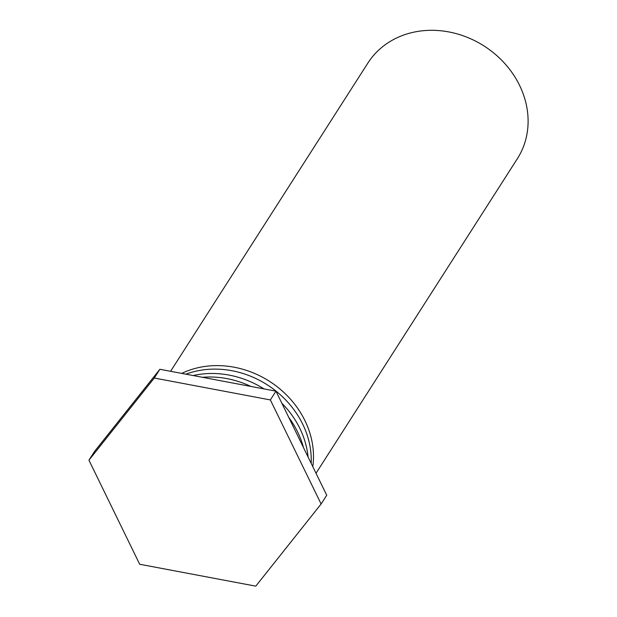 <?xml version="1.0" encoding="UTF-8"?>
<svg xmlns="http://www.w3.org/2000/svg" width="617" height="617" viewBox="0 0 617 617"><rect width="100%" height="100%" fill="white"/><g stroke="black" fill="none" stroke-linecap="round" stroke-linejoin="round"><path stroke-width="0.93" d="M170.6 371.295L367.894 63.05A88.725 76.994 32.6 0 1 445.004 31.29A88.725 76.994 32.6 0 1 519.553 85.331A88.725 76.994 32.6 0 1 517.347 158.716L316.012 473.27M181.737 373.393A88.725 76.994 32.6 0 1 304.937 420.624A88.725 76.994 32.6 0 1 312.788 466.66M311.176 463.352A88.725 76.994 -147.4 0 0 302.692 424.134A88.725 76.994 -147.4 0 0 185.887 374.18M281.869 403.263A88.725 76.994 32.6 0 1 299.893 428.507A88.725 76.994 32.6 0 1 308.084 457.02M193.19 375.552A88.725 76.994 32.6 0 1 263.991 388.911M303.495 447.603A88.725 76.994 -147.4 0 0 297.649 432.016A88.725 76.994 -147.4 0 0 288.779 417.431M250.895 386.443A88.725 76.994 -147.4 0 0 202.407 377.296M159.88 369.274L94.54 451.436L88.933 460.189L154.273 378.028L159.88 369.274L275.969 391.17L326.725 495.227L321.118 503.989L255.777 586.15L139.681 564.254L88.933 460.189M154.273 378.028L270.362 399.932L275.969 391.17M270.362 399.932L321.118 503.989"/></g></svg>
